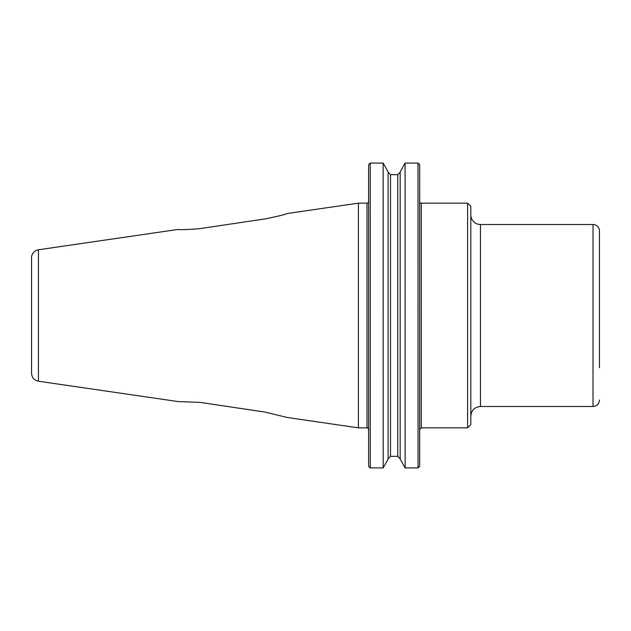 <?xml version="1.0" encoding="UTF-8"?>
<svg xmlns="http://www.w3.org/2000/svg" width="631" height="631" viewBox="0 0 631 631"><rect width="100%" height="100%" fill="white"/><g stroke="black" fill="none" stroke-linecap="round" stroke-linejoin="round"><path stroke-width="0.95" d="M467.603 427.857L467.603 203.143L470.821 206.361L470.821 424.639L467.603 427.857L421.279 427.857L421.279 203.143A1.609 1.609 0 0 1 419.718 201.936L419.67 201.936M368.614 201.936L368.559 201.936A1.609 1.609 0 0 1 367.005 203.143L358.4 203.143L287.302 213.507C285.165 214.532 277.774 216.33 265.13 218.902L199.94 228.635C187.462 229.668 180.19 229.929 178.123 229.424L38.436 249.781A8.045 8.045 0 0 0 31.55 257.74L31.55 373.26C31.881 377.614 34.177 380.264 38.436 381.219L38.436 249.781M419.639 164.73L418.061 163.09L419.639 164.73M418.014 163.082L418.061 467.91L405.134 467.918L405.086 163.09L418.014 163.082M400.188 171.924L405.086 163.09L400.188 171.924M397.759 174.653L400.172 172.16L397.759 174.653L390.518 174.653L388.104 172.16L390.518 174.653L390.518 456.347L388.104 458.84L390.518 456.347L397.759 456.347L400.172 458.84L397.759 456.347L397.759 174.653M388.089 171.924L383.198 163.09L388.089 171.924M383.143 163.082L383.198 467.91L370.263 467.918L370.223 163.09L383.143 163.082M368.646 164.73L370.223 163.09L368.646 164.73M400.172 459.045L405.086 467.91L400.172 459.045L400.172 171.955M388.104 459.045L388.104 171.955M388.089 459.076L383.198 467.91L388.089 459.076M368.614 466.23L370.223 467.91L368.614 466.23L368.614 164.77M419.67 466.23L418.061 467.91L419.67 466.23L419.67 164.77M38.436 381.219L178.123 401.576L199.94 402.365L265.13 412.098L287.294 417.493L358.4 427.857L358.4 203.143M599.45 367.668L599.45 230.954A6.436 6.436 0 0 0 593.014 224.518L480.467 224.518A9.654 9.654 0 0 1 470.821 214.871M421.279 203.143L467.603 203.143M368.614 429.466C367.912 428.055 367.376 427.518 367.005 427.857L367.005 203.143M599.45 400.046C599.071 403.958 596.926 406.104 593.014 406.482L593.014 224.518M593.014 406.482L480.467 406.482L480.467 224.518M421.279 427.857L419.67 429.466M480.467 406.482C474.607 407.05 471.389 410.268 470.821 416.129M367.005 427.857L358.4 427.857"/></g></svg>
